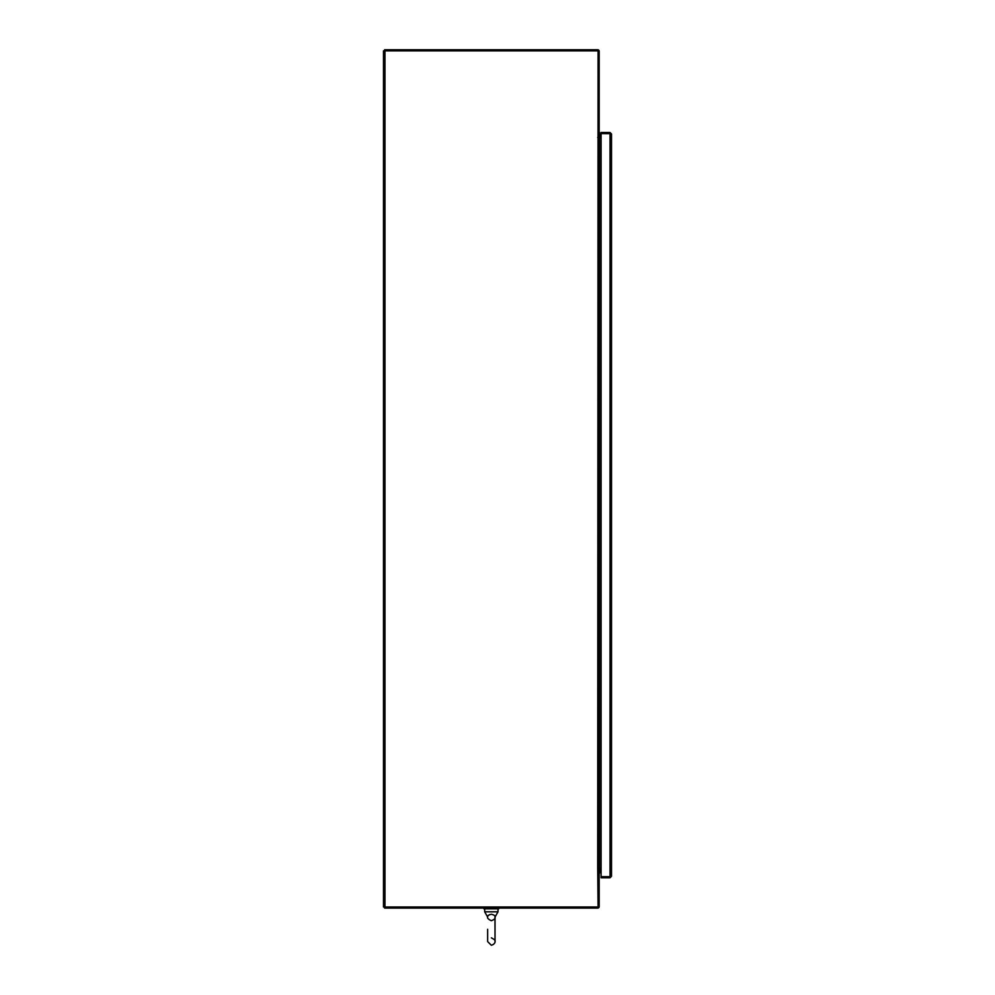 <?xml version="1.0" encoding="UTF-8"?>
<svg xmlns="http://www.w3.org/2000/svg" width="995" height="995" viewBox="0 0 995 995"><rect width="100%" height="100%" fill="white"/><g stroke="black" fill="none" stroke-linecap="round" stroke-linejoin="round"><path stroke-width="1.49" d="M597.709 137.521L599.189 137.521L599.189 867.926L597.697 867.926L598.07 50.869L384.978 50.869L384.978 906.98L383.485 906.98L383.485 50.869L384.978 50.869M601.092 137.521L599.189 137.521M601.092 867.926L599.189 867.926M384.978 906.98L598.07 906.98L597.697 867.926M598.119 136.402A1.492 1.492 0 0 0 599.562 137.521L599.562 867.926A1.492 1.492 0 0 0 598.119 869.045M601.092 869.045L599.189 869.406M384.605 906.98L384.605 908.087L597.709 908.087A1.492 1.492 0 0 0 599.189 906.607L599.189 869.045L598.07 869.045M601.092 136.402L599.189 136.029M598.07 136.402L599.189 136.402L599.189 51.242A1.492 1.492 0 0 0 597.709 49.75L384.605 49.75L384.605 50.869M610.171 133.653L601.092 133.616L601.092 132.497L610.022 132.497L611.515 133.989L611.515 876.296L610.171 876.632M611.515 133.989L610.022 133.628L610.022 877.789L601.092 877.789L601.092 876.67L610.022 876.67L601.092 876.657L601.092 133.628L610.022 133.628L610.022 132.497M610.022 877.789L611.515 876.296M484.677 911.806L487.649 917.042C487.289 915.835 488.52 914.902 491.343 914.256C494.167 914.902 495.386 915.835 495.025 917.042L498.01 911.806L498.01 908.833L498.01 911.806L484.677 911.806L484.677 908.833M491.343 937.875C494.291 939.305 495.522 940.536 495.025 941.556L495.025 929.305L495.025 941.556C494.888 940.001 496.206 943.919 491.343 945.25L487.649 941.618L487.649 929.305L487.649 941.618L491.343 945.25C496.206 943.919 494.888 940.001 495.025 941.556L494.95 916.445M489.503 914.592L487.923 915.91M498.781 908.833L498.781 908.087L498.781 908.833L483.906 908.833L483.906 908.087M600.01 869.045A5.945 5.945 0 0 1 599.189 873.809A5.945 5.945 0 0 0 600.01 869.045M599.189 132.012A5.945 5.945 0 0 1 600.097 136.402A5.945 5.945 0 0 0 599.189 132.012M495.025 929.305L495.025 917.042C495.56 918.335 494.328 919.554 491.343 920.736C488.383 919.305 487.152 918.074 487.649 917.042L487.649 917.166M487.649 941.556L487.649 929.305"/></g></svg>
